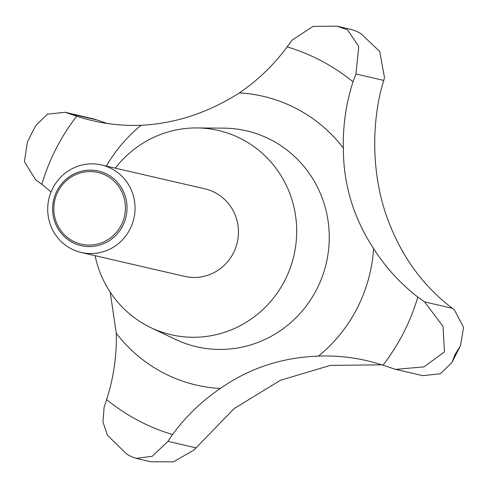 <?xml version="1.0" encoding="UTF-8"?>
<svg xmlns="http://www.w3.org/2000/svg" width="488" height="488" viewBox="0 0 488 488"><rect width="100%" height="100%" fill="white"/><g stroke="black" fill="none" stroke-linecap="round" stroke-linejoin="round"><path stroke-width="0.73" d="M110.184 292.111L116.296 333.335A194.669 188.972 103 0 1 106.616 399.617L104.09 407.51L102.968 422.035L107.458 435.278L126.856 454.224L131.235 456.548L136.213 458.378L152.232 456.286L167.957 441.359L172.52 434.546A194.669 188.972 103 0 1 220.332 388.478C249.234 368.208 281.972 357.417 318.542 356.106A194.669 188.972 103 0 1 366.854 360.687A194.669 188.972 103 0 1 382.952 365.189L395.615 369.373L423.987 366.872L444.476 351.86L443 326.301L424.548 301.883L417.826 297.039A194.669 188.972 103 0 1 373.588 248.532C353.422 217.758 343.339 184.275 343.351 148.071A194.669 188.972 103 0 1 353.031 81.795L355.947 73.993L358.765 46.47L347.535 29.823L336.921 26.151L313.022 26.413L292.086 40.144L287.127 46.86A194.669 188.972 103 0 1 239.315 92.933C208.284 112.71 175.546 123.501 141.105 125.3A194.669 188.972 103 0 1 92.793 120.725A194.669 188.972 103 0 1 76.695 116.223L65.032 112.264L47.421 114.162L35.966 125.343L31.537 133.596L27.358 142.179L24.4 161.674L35.49 179.614L41.822 184.373A194.669 188.972 103 0 1 51.075 191.973M52.771 188.258A44.927 43.609 103 0 1 101.486 164.95A44.927 43.609 103 0 1 129.979 229.183A44.927 43.609 103 0 1 81.264 252.491A44.927 43.609 103 0 1 52.771 188.258M101.486 164.95L204.887 188.838A44.927 43.609 103 0 1 233.38 253.071A44.927 43.609 103 0 1 184.665 276.379L81.264 252.491M56.925 190.924A38.284 37.161 103 0 1 107.226 174.344A38.284 37.161 103 0 1 122.72 225.804A38.284 37.161 103 0 1 72.413 242.383A38.284 37.161 103 0 1 56.925 190.924M65.032 112.264L94.202 119.06L107.275 123.464M336.921 26.151L351.616 29.542L356.6 31.372L360.974 33.696L379.701 51.46L384.489 77.58L383.763 80.416C370.605 122.421 371.673 177.321 387.936 219.789C401.722 256.7 423.194 286.206 452.37 308.312L454.456 310.008L463.6 327.393L460.477 345.742L455.139 354.325L451.87 362.578L440.414 373.759L422.803 375.656L395.615 369.373M57.987 191.546A36.82 35.74 -77 0 0 72.883 241.035A36.82 35.74 -77 0 0 121.262 225.09A36.82 35.74 -77 0 0 106.366 175.601A36.82 35.74 -77 0 0 57.987 191.546M115.308 168.146A104.822 101.754 103 0 1 196.835 127.941A104.822 101.754 103 0 1 284.852 280.356A104.822 101.754 103 0 1 150.719 327.576A104.822 101.754 103 0 1 95.087 255.688M381.878 364.835L330.425 365.39L280.417 380.286L234.136 408.584L193.858 450.107L173.441 461.849L150.914 461.77L136.213 458.378M417.826 297.039A202.16 196.237 103 0 1 403.545 332.785A202.16 196.237 103 0 1 382.952 365.189M196.835 127.941L223.699 128.143A110.813 107.567 103 0 1 316.743 289.262A110.813 107.567 103 0 1 174.948 339.178L150.719 327.576M141.105 125.3A148.2 143.856 -77 0 0 106.366 166.079M343.351 148.071A148.2 143.856 -77 0 0 239.315 92.933M318.542 356.106A148.2 143.856 -77 0 0 357.173 308.209A148.2 143.856 -77 0 0 373.588 248.532M41.822 184.373A202.16 196.237 103 0 1 56.102 148.626A202.16 196.237 103 0 1 76.695 116.223M69.284 113.576L97.106 120.005M355.947 73.993L383.763 80.416M424.548 301.883L452.37 308.312M167.957 441.359L195.773 447.783M172.52 434.546A202.16 196.237 103 0 1 106.616 399.617M287.127 46.86A202.16 196.237 103 0 1 353.031 81.795M116.296 333.335A148.2 143.856 -77 0 0 220.332 388.478M460.477 345.742L451.87 362.578M360.974 33.696L356.6 31.372"/></g></svg>
